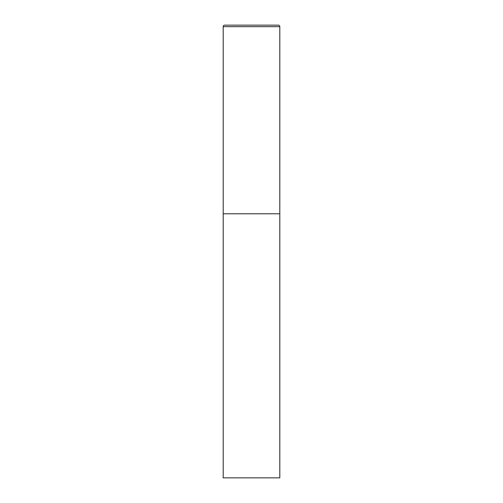 <?xml version="1.0" encoding="UTF-8"?>
<svg xmlns="http://www.w3.org/2000/svg" width="503" height="503" viewBox="0 0 503 503"><rect width="100%" height="100%" fill="white"/><g stroke="black" fill="none" stroke-linecap="round" stroke-linejoin="round"><path stroke-width="0.75" d="M223.206 26.659L223.206 477.85L279.794 477.85L279.794 213.775L223.206 213.775L279.794 213.775L279.794 26.659A1.509 1.509 0 0 0 278.285 25.15L224.715 25.15A1.509 1.509 0 0 0 223.206 26.659L279.794 26.659"/></g></svg>
